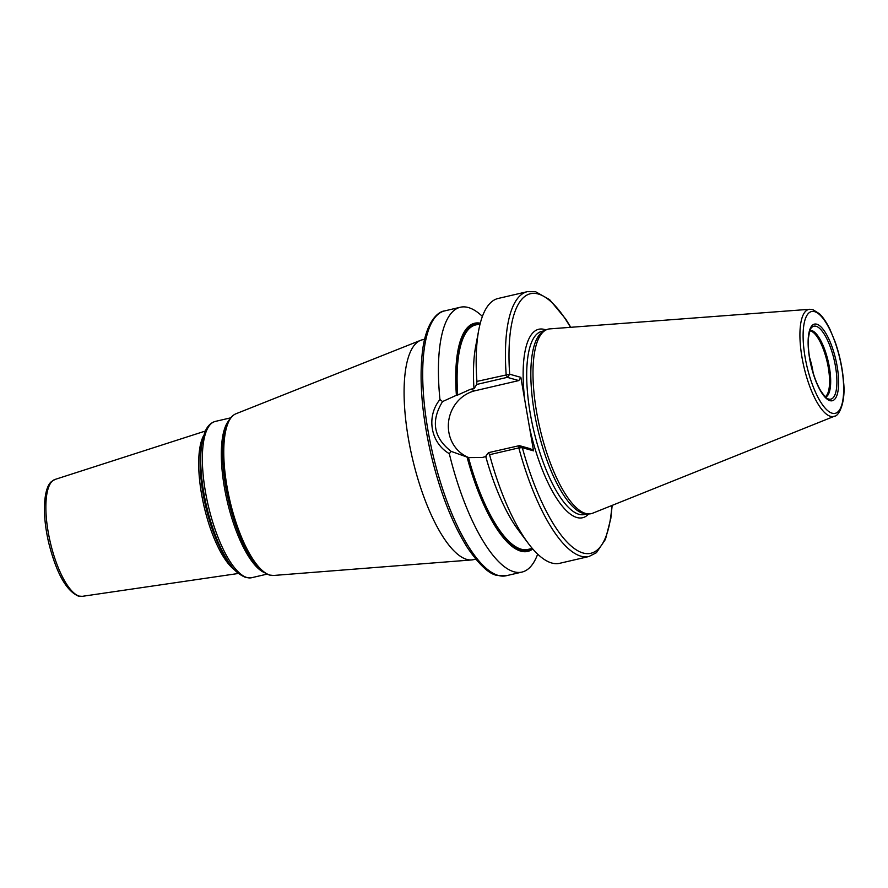 <?xml version="1.0" encoding="UTF-8"?>
<svg xmlns="http://www.w3.org/2000/svg" width="888" height="888" viewBox="0 0 888 888"><rect width="100%" height="100%" fill="white"/><g stroke="black" fill="none" stroke-linecap="round" stroke-linejoin="round"><path stroke-width="1.33" d="M834.531 416.183L592.662 513.209A94.739 30.636 -103.1 0 1 588.378 513.919A94.739 30.636 -103.1 0 1 585.647 513.464A94.739 30.636 76.9 0 1 539.027 424.442A94.739 30.636 76.9 0 1 545.654 330.136A94.739 30.636 76.9 0 1 549.805 328.882L809.678 309.279A54.945 17.771 76.9 0 0 802.641 360.905A54.945 17.771 76.9 0 0 830.458 416.328A54.945 17.771 -103.1 0 0 834.531 416.183C838.705 416.416 845.875 402.486 843.6 382.14C842.612 368.82 839.837 355.544 835.286 342.302L830.114 329.692C826.761 322.733 823.232 317.427 819.513 313.797L812.842 309.612L809.678 309.279M545.654 330.136L543.401 331.379A94.039 30.403 76.9 0 0 536.829 424.986A94.039 30.403 76.9 0 0 583.105 513.342A94.039 30.403 -103.1 0 0 585.814 513.797L588.378 513.919M474.381 388.256L476.656 384.471L476.911 381.407L509.656 374.203L520.845 377.356L533.544 450.849L522.344 447.696L518.814 447.896L489.566 454.7L488.433 452.669L485.714 456.332A117.138 37.884 -103.1 0 0 518.448 530.258L528.382 543.512A135.953 43.967 -103.1 0 1 489.566 454.7M520.845 377.356L518.803 380.575L507.603 377.433M570.485 327.328A133.233 43.079 76.9 0 0 509.656 374.203L507.681 377.3M476.656 384.471L507.292 377.345L506.16 374.614A135.953 43.967 76.9 0 1 527.383 291.664L498.135 298.468A135.953 43.967 -103.1 0 0 478.754 330.047A135.953 43.967 -103.1 0 0 476.911 381.407M469.153 457.731A35.087 32.69 105.7 0 1 448.484 422.666A35.087 32.69 105.7 0 1 475.313 390.687L518.803 380.575M473.981 388.145A115.251 37.263 76.9 0 0 474.003 388.467L470.407 389.31L456.843 395.404A115.928 37.485 -103.1 0 1 479.021 324.164M473.937 388.134A117.138 37.884 -103.1 0 1 475.691 346.32L478.754 330.047M611.899 505.494A133.233 43.079 76.9 0 1 576.001 549.683A133.233 43.079 76.9 0 1 522.344 447.696L519.069 445.554L518.814 447.896A135.953 43.967 76.9 0 0 588.955 556.51L559.706 563.303A135.953 43.967 -103.1 0 1 528.382 543.512M537.673 554.134A135.953 43.967 -103.1 0 1 521.944 572.083A135.953 43.967 -103.1 0 1 513.986 571.783A135.953 43.967 -103.1 0 1 449.306 453.668C430.558 442.823 426.029 416.605 439.949 399.511A135.953 43.967 -103.1 0 1 460.384 307.237A135.953 43.967 -103.1 0 1 468.342 307.537A135.953 43.967 -103.1 0 1 482.406 316.417M519.38 445.643L488.433 452.669M449.306 453.668L451.148 451.382L468.498 457.598L482.184 457.509L486.158 456.465M533.544 450.849L530.58 448.784L519.758 445.743M451.148 451.382C433.544 437.64 430.68 421.045 442.546 401.576L439.949 399.511M480.286 323.199A117.138 37.884 76.9 0 0 456.399 395.282L442.546 401.576M467.099 457.242A117.138 37.884 76.9 0 0 532.778 548.973M475.735 559.129L473.426 559.662A112.865 36.497 -103.1 0 1 471.661 559.94A112.865 36.497 -103.1 0 1 466.822 559.418A112.865 36.497 76.9 0 1 410.778 451.004A112.865 36.497 76.9 0 1 420.612 340.326A112.865 36.497 76.9 0 1 422.311 339.793L424.619 339.249M809.567 357.498A34.022 11 -103.1 0 1 813.164 372.949M814.607 311.655A52.259 16.894 76.9 0 0 805.105 357.298A52.259 16.894 76.9 0 0 832.156 413.209A52.259 16.894 -103.1 0 0 841.658 367.565A52.259 16.894 -103.1 0 0 814.607 311.655M816.782 324.209A39.327 12.721 -103.1 0 1 837.14 366.3A39.327 12.721 -103.1 0 1 829.98 400.655A39.327 12.721 -103.1 0 1 809.623 358.563A39.327 12.721 -103.1 0 1 816.782 324.209M587.257 513.863L584.471 514.507A94.039 30.403 -103.1 0 1 578.965 514.307A94.039 30.403 76.9 0 1 531.812 421.745A94.039 30.403 76.9 0 1 541.891 331.324L544.666 330.68M545.942 329.981A96.759 31.291 -103.1 0 0 544.433 329.47A96.759 31.291 76.9 0 0 524.841 400.477M529.548 427.716A96.759 31.291 76.9 0 0 576.923 517.526A96.759 31.291 -103.1 0 0 588.7 513.93M475.313 390.687L470.407 389.31M444.666 310.9A135.953 43.967 76.9 0 0 430.092 441.614A135.953 43.967 76.9 0 0 498.268 575.435A135.953 43.967 -103.1 0 0 506.227 575.735L497.08 575.413C489.099 574.048 479.287 564.89 467.621 547.94C452.403 523.853 440.215 492.729 431.035 454.567C422.022 415.162 419.136 380.974 422.377 352.025C425.929 321.19 438.35 311.422 444.666 310.9L460.384 307.237M485.78 456.676A115.251 37.263 76.9 0 0 491.863 476.179M480.108 323.909L475.702 324.93A115.251 37.263 76.9 0 0 457.697 395.038M468.498 457.598A115.251 37.263 76.9 0 0 527.894 549.439L532.301 548.418M531.213 548.673A115.928 37.485 -103.1 0 1 467.543 457.376M254.046 562.37A81.319 26.296 -103.1 0 1 253.857 562.126A81.319 26.296 -103.1 0 1 224.176 434.432L226.862 424.575C228.96 419.092 231.979 415.495 235.942 413.775A83.106 26.873 76.9 0 0 228.693 495.271A83.106 26.873 76.9 0 0 269.963 575.091A83.106 26.873 76.9 0 0 273.526 575.468L471.661 559.94M224.298 433.821A82.04 26.529 76.9 0 0 254.234 562.626C258.053 568.353 263.07 572.483 269.297 575.024L273.526 575.468M263.792 572.327A80.231 25.941 -103.1 0 1 227.173 501.032A80.231 25.941 -103.1 0 1 228.593 420.89M202.22 441.569A78.877 25.508 76.9 0 0 231.002 565.412L228.893 562.592A74.881 24.209 -103.1 0 1 201.565 445.021L204.595 432.878C206.893 426.617 210.467 422.799 215.318 421.411A80.231 25.941 76.9 0 0 206.715 498.557A80.231 25.941 76.9 0 0 246.953 577.533A80.231 25.941 76.9 0 0 251.659 577.711L266.955 574.159M235.043 570.229A73.526 23.776 -103.1 0 1 204.062 506.404A73.526 23.776 -103.1 0 1 203.707 435.464M82.24 596.336L78.244 596.048C66.212 590.675 56.377 573.004 48.762 543.023C45.921 530.824 44.467 519.436 44.4 508.835C44.644 490.598 48.529 484.004 51.426 481.618L55.056 479.431A60.029 19.414 76.9 0 0 49.295 537.806A60.029 19.414 76.9 0 0 79.232 596.103A60.029 19.414 76.9 0 0 82.24 596.336L238.472 573.459M816.094 326.273A37.451 12.11 -103.1 0 1 835.475 366.344A37.451 12.11 -103.1 0 1 828.671 399.056A37.451 12.11 76.9 0 1 828.371 398.967C826.917 398.834 824.364 396.115 820.723 390.798C816.771 384.071 813.575 375.591 811.133 365.368C808.746 354.9 807.869 345.732 808.502 337.851C809.456 331.624 810.533 328.16 811.743 327.45A37.451 12.11 76.9 0 1 816.094 326.273M825.563 397.125A34.31 11.1 -103.1 0 0 828.682 363.592A34.31 11.1 -103.1 0 0 811.61 330.48A34.31 11.1 76.9 0 0 810.034 330.336M809.845 330.847A34.022 11 76.9 0 1 810.655 331.002A34.022 11 -103.1 0 1 827.339 362.715A34.022 11 -103.1 0 1 825.163 396.747M570.762 327.306L565.756 319.092L549.605 299.644L535.664 291.764L527.383 291.664M588.955 556.51L596.436 552.691L605.472 539.338L610.833 518.392L612.165 505.394M508.225 376.457L507.781 377.345M519.558 445.532L521.167 446.875M521.944 572.083L506.227 575.735M235.942 413.775L420.612 340.326M231.002 565.412C234.432 570.729 239.349 574.769 245.765 577.511L251.659 577.711M230.625 417.86L215.318 421.411M55.056 479.431L205.361 431.046"/></g></svg>
